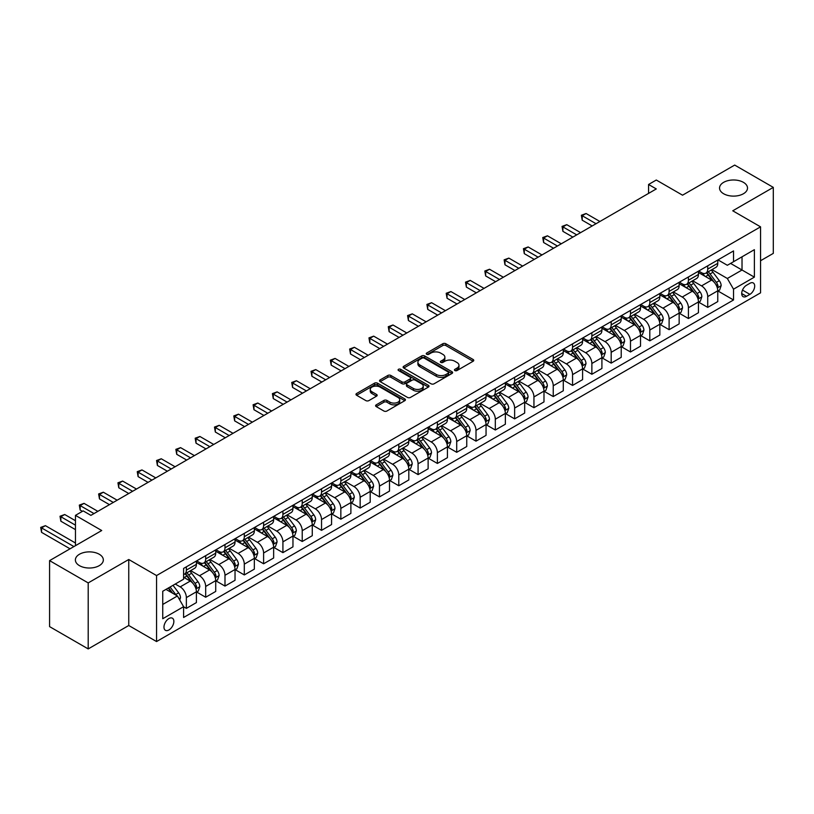 <?xml version="1.0" encoding="UTF-8"?>
<svg xmlns="http://www.w3.org/2000/svg" width="814" height="814" viewBox="0 0 814 814"><rect width="100%" height="100%" fill="white"/><g stroke="black" fill="none" stroke-linecap="round" stroke-linejoin="round"><path stroke-width="1.22" d="M454.894 370.553A1.506 0.865 0 0 0 457.01 370.553L473.127 361.243A2.147 1.241 0 0 0 473.758 360.368A2.147 1.241 0 0 0 473.127 359.493L445.828 343.742A2.147 1.241 0 0 0 442.796 343.742L426.689 353.042A1.506 0.865 0 0 0 426.251 353.652A1.506 0.865 0 0 0 426.689 354.263A1.506 0.865 0 0 0 428.815 354.263L430.901 353.062A6.858 3.958 0 0 1 440.598 353.062L442.877 354.375A6.858 3.958 0 0 1 444.882 357.173A6.858 3.958 0 0 1 442.877 359.981L440.791 361.182A1.506 0.865 0 0 0 440.354 361.792A1.506 0.865 0 0 0 440.791 362.403A1.506 0.865 0 0 0 442.918 362.403L444.993 361.202A6.858 3.958 0 0 1 454.7 361.202L456.98 362.515A6.858 3.958 0 0 1 458.984 365.313A6.858 3.958 0 0 1 456.98 368.121L454.894 369.322A1.506 0.865 0 0 0 454.456 369.932A1.506 0.865 0 0 0 454.894 370.553L454.894 369.322M99.247 554.242A13.98 8.069 0 0 0 84.005 552.492A13.98 8.069 0 0 0 75.376 559.951A13.98 8.069 0 0 0 79.477 565.659A13.98 8.069 0 0 0 94.709 567.409A13.98 8.069 0 0 0 103.337 559.951A13.98 8.069 0 0 0 99.247 554.242M743.406 182.336A13.98 8.069 0 0 0 728.174 180.596A13.98 8.069 0 0 0 719.545 188.044A13.98 8.069 0 0 0 723.636 193.752A13.98 8.069 0 0 0 738.878 195.502A13.98 8.069 0 0 0 747.506 188.044A13.98 8.069 0 0 0 743.406 182.336M168.915 629.965A6.99 4.039 120 0 0 173.484 623.809A6.99 4.039 120 0 0 172.405 618.202A6.99 4.039 120 0 0 168.915 618.548A6.99 4.039 120 0 0 164.347 624.704A6.99 4.039 120 0 0 165.415 630.311A6.99 4.039 120 0 0 168.915 629.965M376.231 404.843A2.147 1.241 0 0 0 375.61 405.718A2.147 1.241 0 0 0 376.231 406.593L383.893 411.019A2.147 1.241 0 0 0 386.925 411.019L404.812 400.681A2.147 1.241 0 0 0 405.443 399.806A2.147 1.241 0 0 0 404.812 398.931L377.523 383.18A2.147 1.241 0 0 0 374.491 383.18L356.603 393.508A2.147 1.241 0 0 0 355.972 394.383A2.147 1.241 0 0 0 356.603 395.258L365.852 400.6A2.147 1.241 0 0 0 368.884 400.6L376.536 396.174A2.147 1.241 0 0 0 377.167 395.299A2.147 1.241 0 0 0 376.536 394.424L371.947 391.778A5.739 3.307 0 0 1 370.268 389.438A5.739 3.307 0 0 1 373.809 386.375A5.739 3.307 0 0 1 380.067 387.098L398.036 397.466A5.739 3.307 0 0 1 399.715 399.806A5.739 3.307 0 0 1 396.174 402.869A5.739 3.307 0 0 1 389.916 402.147L386.925 400.427A2.147 1.241 0 0 0 383.893 400.427L376.231 404.843L376.231 406.593M760.551 260.734L773.3 253.378L773.3 187.383L734.686 165.079L682.549 195.187L656.288 180.026L648.565 184.483L656.288 188.94L90.903 515.364L83.181 510.897L75.458 515.364L75.458 545.685M88.197 582.916L88.197 648.921L128.754 625.508L128.754 559.503L88.197 582.916L49.583 560.622L101.719 530.524L75.458 515.364M128.754 559.503L156.553 575.559L760.551 226.841L760.551 292.847L156.553 641.554L156.553 575.559M773.3 187.383L732.753 210.795L760.551 226.841M431.054 383.791A2.147 1.241 0 0 0 434.086 383.791L451.974 373.463A2.147 1.241 0 0 0 452.604 372.588A2.147 1.241 0 0 0 451.974 371.713L424.684 355.952A2.147 1.241 0 0 0 421.652 355.952L403.754 366.28A2.147 1.241 0 0 0 403.123 367.155A2.147 1.241 0 0 0 403.754 368.03L431.054 383.791M399.125 370.869A1.506 0.865 0 0 1 400.651 371.082L400.651 369.302L428.398 385.317A2.147 1.241 0 0 1 429.019 386.192A2.147 1.241 0 0 1 428.398 387.067L410.5 397.405A2.147 1.241 0 0 1 407.468 397.405L380.179 381.644L387.83 377.258L387.83 375.468L380.179 379.894A2.147 1.241 0 0 0 379.548 380.769A2.147 1.241 0 0 0 380.179 381.644L380.179 379.894M387.83 377.258A2.147 1.241 0 0 1 390.862 377.258L390.862 375.468A2.147 1.241 0 0 0 387.83 375.468M390.862 375.468L401.933 381.868A2.147 1.241 0 0 0 404.965 381.868L410.053 378.927A2.147 1.241 0 0 0 410.673 378.052A2.147 1.241 0 0 0 410.053 377.177L398.524 370.523A1.506 0.865 0 0 1 398.087 369.912A1.506 0.865 0 0 1 399.013 369.108A1.506 0.865 0 0 1 400.651 369.302M88.197 648.921L49.583 626.617L49.583 560.622M749.898 283.303L746.499 285.266A6.777 3.907 120 0 0 742.073 291.229A6.777 3.907 120 0 0 743.111 296.652A6.777 3.907 120 0 0 746.499 296.316L749.898 294.363A6.777 3.907 120 0 0 754.324 288.39A6.777 3.907 120 0 0 753.286 282.967A6.777 3.907 120 0 0 749.898 283.303M717.999 259.89L727.34 265.283L733.526 261.721L733.526 250.926L183.588 568.426L183.588 579.222L162.739 591.259L162.739 618.732L183.588 606.684L183.588 617.48L733.526 299.979L733.526 289.184L727.34 278.48L711.985 269.617M733.526 261.721L754.375 249.674L754.375 277.147L733.526 289.184M128.754 625.508L156.553 641.554M648.565 184.483L648.565 193.396M730.585 263.41L742.022 270.014L742.022 256.807L754.375 249.674M727.34 278.48L742.022 270.014L754.375 277.147M162.739 604.456L177.411 595.98L165.975 589.387M183.588 606.776L186.365 608.384L186.365 597.588A8.74 5.047 -120 0 0 180.189 586.884L175.244 584.035M186.365 608.384L196.408 602.584L196.408 591.788A8.74 5.047 -120 0 0 190.232 581.094L183.588 577.258M196.642 592.012L205.677 597.232L205.677 586.446A8.74 5.047 -120 0 0 199.501 575.742L190.629 570.614M205.677 597.232L215.72 591.432L215.72 580.647A8.74 5.047 -120 0 0 209.544 569.942L196.408 562.362M215.954 580.87L224.99 586.08L224.99 575.294A8.74 5.047 -120 0 0 218.813 564.59L209.941 559.472M224.99 586.08L235.032 580.29L235.032 569.495A8.74 5.047 -120 0 0 228.856 558.791L215.72 551.21M235.266 569.719L244.302 574.938L244.302 564.143A8.74 5.047 -120 0 0 238.115 553.439L229.243 548.321M244.302 574.938L254.344 569.139L254.344 558.353A8.74 5.047 -120 0 0 248.158 547.649L235.032 540.069M254.568 558.567L263.604 563.787L263.604 553.001A8.74 5.047 -120 0 0 257.428 542.297L248.555 537.169M263.604 563.787L273.646 557.987L273.646 547.201A8.74 5.047 -120 0 0 267.47 536.497L254.344 528.917M273.88 547.425L282.916 552.645L282.916 541.849A8.74 5.047 -120 0 0 276.74 531.145L267.867 526.027M282.916 552.645L292.959 546.845L292.959 536.05A8.74 5.047 -120 0 0 286.782 525.345L273.646 517.765M293.193 536.273L302.228 541.493L302.228 530.697A8.74 5.047 -120 0 0 296.052 519.993L287.179 514.875M302.228 541.493L312.271 535.693L312.271 524.908A8.74 5.047 -120 0 0 306.084 514.204L292.959 506.623M312.495 525.122L321.54 530.341L321.54 519.556A8.74 5.047 -120 0 0 315.354 508.852L306.481 503.724M321.54 530.341L331.573 524.552L331.573 513.756A8.74 5.047 -120 0 0 325.397 503.052L312.271 495.472M331.807 513.98L340.842 519.2L340.842 508.404A8.74 5.047 -120 0 0 334.666 497.7L325.793 492.582M340.842 519.2L350.885 513.4L350.885 502.604A8.74 5.047 -120 0 0 344.709 491.9L331.573 484.32M351.119 502.828L360.154 508.048L360.154 497.252A8.74 5.047 -120 0 0 353.978 486.558L345.105 481.43M360.154 508.048L370.197 502.248L370.197 491.463A8.74 5.047 -120 0 0 364.021 480.759L350.885 473.178M370.431 491.687L379.466 496.896L379.466 486.111A8.74 5.047 -120 0 0 373.29 475.407L364.418 470.278M379.466 496.896L389.509 491.107L389.509 480.311A8.74 5.047 -120 0 0 383.323 469.607L370.197 462.026M389.733 480.535L398.779 485.755L398.779 474.959A8.74 5.047 -120 0 0 392.592 464.255L383.72 459.137M398.779 485.755L408.811 479.955L408.811 469.159A8.74 5.047 -120 0 0 402.635 458.465L389.509 450.875M409.045 469.383L418.081 474.603L418.081 463.807A8.74 5.047 -120 0 0 411.904 453.113L403.032 447.985M418.081 474.603L428.123 468.803L428.123 458.017A8.74 5.047 -120 0 0 421.947 447.313L408.811 439.733M428.357 458.241L437.393 463.451L437.393 452.665A8.74 5.047 -120 0 0 431.217 441.961L422.344 436.843M437.393 463.451L447.435 457.661L447.435 446.866A8.74 5.047 -120 0 0 441.259 436.162L428.123 428.581M447.669 447.089L456.705 452.309L456.705 441.514A8.74 5.047 -120 0 0 450.518 430.81L441.656 425.691M456.705 452.309L466.748 446.51L466.748 435.714A8.74 5.047 -120 0 0 460.561 425.02L447.435 417.44M466.971 435.938L476.007 441.157L476.007 430.362A8.74 5.047 -120 0 0 469.831 419.668L460.958 414.54M476.007 441.157L486.05 435.358L486.05 424.572A8.74 5.047 -120 0 0 479.873 413.868L466.748 406.288M486.284 424.796L495.319 430.006L495.319 419.22A8.74 5.047 -120 0 0 489.143 408.516L480.27 403.398M495.319 430.006L505.362 424.216L505.362 413.42A8.74 5.047 -120 0 0 499.186 402.716L486.05 395.136M505.596 413.644L514.631 418.864L514.631 408.068A8.74 5.047 -120 0 0 508.455 397.364L499.582 392.246M514.631 418.864L524.674 413.064L524.674 402.269A8.74 5.047 -120 0 0 518.498 391.575L505.362 383.994M524.908 402.492L533.943 407.712L533.943 396.927A8.74 5.047 -120 0 0 527.757 386.223L518.884 381.094M533.943 407.712L543.986 401.913L543.986 391.127A8.74 5.047 -120 0 0 537.8 380.423L524.674 372.843M544.21 391.351L553.245 396.571L553.245 385.775A8.74 5.047 -120 0 0 547.069 375.071L538.196 369.953M553.245 396.571L563.288 390.771L563.288 379.975A8.74 5.047 -120 0 0 557.112 369.271L543.986 361.691M563.522 380.199L572.557 385.419L572.557 374.623A8.74 5.047 -120 0 0 566.381 363.919L557.509 358.801M572.557 385.419L582.6 379.619L582.6 368.834A8.74 5.047 -120 0 0 576.424 358.129L563.288 350.549M582.834 369.047L591.87 374.267L591.87 363.482A8.74 5.047 -120 0 0 585.693 352.777L576.821 347.649M591.87 374.267L601.912 368.467L601.912 357.682A8.74 5.047 -120 0 0 595.726 346.978L582.6 339.397M602.136 357.906L611.182 363.125L611.182 352.33A8.74 5.047 -120 0 0 604.995 341.626L596.123 336.508M611.182 363.125L621.214 357.326L621.214 346.53A8.74 5.047 -120 0 0 615.038 335.826L601.912 328.246M621.448 346.754L630.484 351.974L630.484 341.178A8.74 5.047 -120 0 0 624.307 330.474L615.435 325.356M630.484 351.974L640.526 346.174L640.526 335.388A8.74 5.047 -120 0 0 634.35 324.684L621.214 317.104M640.76 335.612L649.796 340.822L649.796 330.036A8.74 5.047 -120 0 0 643.62 319.332L634.747 314.204M649.796 340.822L659.839 335.032L659.839 324.237A8.74 5.047 -120 0 0 653.662 313.532L640.526 305.952M660.073 324.46L669.108 329.68L669.108 318.885A8.74 5.047 -120 0 0 662.932 308.18L654.059 303.062M669.108 329.68L679.151 323.88L679.151 313.085A8.74 5.047 -120 0 0 672.964 302.381L659.839 294.8M679.375 313.309L688.42 318.528L688.42 307.733A8.74 5.047 -120 0 0 682.234 297.039L673.361 291.911M688.42 318.528L698.453 312.729L698.453 301.943A8.74 5.047 -120 0 0 692.276 291.239L679.151 283.659M698.687 302.167L707.722 307.377L707.722 296.591A8.74 5.047 -120 0 0 701.546 285.887L692.673 280.769M707.722 307.377L717.765 301.587L717.765 290.791A8.74 5.047 -120 0 0 711.589 280.087L698.453 272.507M698.687 271.031L701.546 272.69A8.74 5.047 -120 0 0 705.911 273.117A8.74 5.047 -120 0 0 707.722 269.119L707.722 265.822M679.375 282.183L682.234 283.832A8.74 5.047 -120 0 0 686.609 284.269A8.74 5.047 -120 0 0 688.42 280.27L688.42 276.964M660.073 293.335L662.932 294.983A8.74 5.047 -120 0 0 667.297 295.411A8.74 5.047 -120 0 0 669.108 291.412L669.108 288.115M640.76 304.477L643.62 306.135A8.74 5.047 -120 0 0 647.985 306.563A8.74 5.047 -120 0 0 649.796 302.564L649.796 299.267M621.448 315.629L624.307 317.277A8.74 5.047 -120 0 0 628.673 317.714A8.74 5.047 -120 0 0 630.484 313.716L630.484 310.409M602.136 326.78L604.995 328.429A8.74 5.047 -120 0 0 609.371 328.856A8.74 5.047 -120 0 0 611.182 324.857L611.182 321.561M582.834 337.922L585.693 339.58A8.74 5.047 -120 0 0 590.058 340.008A8.74 5.047 -120 0 0 591.87 336.009L591.87 332.712M563.522 349.074L566.381 350.722A8.74 5.047 -120 0 0 570.746 351.16A8.74 5.047 -120 0 0 572.557 347.161L572.557 343.854M544.21 360.226L547.069 361.874A8.74 5.047 -120 0 0 551.444 362.301A8.74 5.047 -120 0 0 553.245 358.302L553.245 355.006M524.908 371.367L527.757 373.016A8.74 5.047 -120 0 0 532.132 373.453A8.74 5.047 -120 0 0 533.943 369.454L533.943 366.158M505.596 382.519L508.455 384.167A8.74 5.047 -120 0 0 512.82 384.605A8.74 5.047 -120 0 0 514.631 380.596L514.631 377.299M486.284 393.671L489.143 395.319A8.74 5.047 -120 0 0 493.508 395.746A8.74 5.047 -120 0 0 495.319 391.748L495.319 388.451M466.971 404.812L469.831 406.461A8.74 5.047 -120 0 0 474.206 406.898A8.74 5.047 -120 0 0 476.007 402.899L476.007 399.593M447.669 415.964L450.518 417.613A8.74 5.047 -120 0 0 454.894 418.05A8.74 5.047 -120 0 0 456.705 414.041L456.705 410.744M428.357 427.116L431.217 428.764A8.74 5.047 -120 0 0 435.582 429.192A8.74 5.047 -120 0 0 437.393 425.193L437.393 421.896M409.045 438.258L411.904 439.906A8.74 5.047 -120 0 0 416.269 440.343A8.74 5.047 -120 0 0 418.081 436.345L418.081 433.038M389.733 449.409L392.592 451.058A8.74 5.047 -120 0 0 396.967 451.495A8.74 5.047 -120 0 0 398.779 447.486L398.779 444.19M370.431 460.551L373.29 462.21A8.74 5.047 -120 0 0 377.655 462.637A8.74 5.047 -120 0 0 379.466 458.638L379.466 455.341M351.119 471.703L353.978 473.351A8.74 5.047 -120 0 0 358.343 473.789A8.74 5.047 -120 0 0 360.154 469.79L360.154 466.483M331.807 482.855L334.666 484.503A8.74 5.047 -120 0 0 339.031 484.93A8.74 5.047 -120 0 0 340.842 480.932L340.842 477.635M312.495 493.996L315.354 495.655A8.74 5.047 -120 0 0 319.729 496.082A8.74 5.047 -120 0 0 321.54 492.083L321.54 488.787M293.193 505.148L296.052 506.796A8.74 5.047 -120 0 0 300.417 507.234A8.74 5.047 -120 0 0 302.228 503.235L302.228 499.928M273.88 516.3L276.74 517.948A8.74 5.047 -120 0 0 281.105 518.376A8.74 5.047 -120 0 0 282.916 514.377L282.916 511.08M254.568 527.441L257.428 529.1A8.74 5.047 -120 0 0 261.803 529.527A8.74 5.047 -120 0 0 263.604 525.529L263.604 522.232M235.266 538.593L238.115 540.242A8.74 5.047 -120 0 0 242.491 540.679A8.74 5.047 -120 0 0 244.302 536.68L244.302 533.374M215.954 549.745L218.813 551.393A8.74 5.047 -120 0 0 223.178 551.821A8.74 5.047 -120 0 0 224.99 547.822L224.99 544.525M196.642 560.887L199.501 562.535A8.74 5.047 -120 0 0 203.866 562.973A8.74 5.047 -120 0 0 205.677 558.974L205.677 555.677M717.999 291.015L733.526 299.979M705.911 273.117L715.954 267.318A8.74 5.047 -120 0 0 717.765 263.319L717.765 260.022M686.609 284.269L696.652 278.469A8.74 5.047 -120 0 0 698.453 274.471L698.453 271.174M667.297 295.411L677.34 289.621A8.74 5.047 -120 0 0 679.151 285.622L679.151 282.316M647.985 306.563L658.027 300.763A8.74 5.047 -120 0 0 659.839 296.764L659.839 293.467M628.673 317.714L638.715 311.915A8.74 5.047 -120 0 0 640.526 307.916L640.526 304.619M609.371 328.856L619.413 323.066A8.74 5.047 -120 0 0 621.214 319.068L621.214 315.761M590.058 340.008L600.101 334.208A8.74 5.047 -120 0 0 601.912 330.209L601.912 326.913M570.746 351.16L580.789 345.36A8.74 5.047 -120 0 0 582.6 341.361L582.6 338.054M551.444 362.301L561.477 356.512A8.74 5.047 -120 0 0 563.288 352.503L563.288 349.206M532.132 373.453L542.175 367.653A8.74 5.047 -120 0 0 543.986 363.654L543.986 360.358M512.82 384.605L522.863 378.805A8.74 5.047 -120 0 0 524.674 374.806L524.674 371.499M493.508 395.746L503.551 389.957A8.74 5.047 -120 0 0 505.362 385.948L505.362 382.651M474.206 406.898L484.238 401.099A8.74 5.047 -120 0 0 486.05 397.1L486.05 393.803M454.894 418.05L464.936 412.25A8.74 5.047 -120 0 0 466.748 408.252L466.748 404.945M435.582 429.192L445.624 423.392A8.74 5.047 -120 0 0 447.435 419.393L447.435 416.096M416.269 440.343L426.312 434.544A8.74 5.047 -120 0 0 428.123 430.545L428.123 427.248M396.967 451.495L407.01 445.696A8.74 5.047 -120 0 0 408.811 441.697L408.811 438.39M377.655 462.637L387.698 456.837A8.74 5.047 -120 0 0 389.509 452.838L389.509 449.542M358.343 473.789L368.386 467.989A8.74 5.047 -120 0 0 370.197 463.99L370.197 460.693M339.031 484.93L349.074 479.141A8.74 5.047 -120 0 0 350.885 475.142L350.885 471.835M319.729 496.082L329.772 490.282A8.74 5.047 -120 0 0 331.573 486.284L331.573 482.987M300.417 507.234L310.46 501.434A8.74 5.047 -120 0 0 312.271 497.435L312.271 494.139M281.105 518.376L291.147 512.586A8.74 5.047 -120 0 0 292.959 508.587L292.959 505.28M261.803 529.527L271.835 523.728A8.74 5.047 -120 0 0 273.646 519.729L273.646 516.432M242.491 540.679L252.533 534.879A8.74 5.047 -120 0 0 254.344 530.881L254.344 527.574M223.178 551.821L233.221 546.031A8.74 5.047 -120 0 0 235.032 542.022L235.032 538.726M203.866 562.973L213.909 557.173A8.74 5.047 -120 0 0 215.72 553.174L215.72 549.877M183.588 574.47A8.74 5.047 -120 0 0 184.564 574.124L194.597 568.325A8.74 5.047 -120 0 0 196.408 564.326L196.408 561.019M184.564 574.124A8.74 5.047 -120 0 0 186.365 570.115L186.365 566.819M177.411 595.98L183.588 606.684M455.494 370.757L456.98 369.902A6.858 3.958 0 0 0 458.984 367.104L458.984 365.313M444.882 357.173L444.882 358.964A6.858 3.958 0 0 1 442.877 361.762L441.392 362.617M473.097 361.263L445.828 345.523A2.147 1.241 0 0 0 442.796 345.523L427.289 354.477M451.943 373.473L424.684 357.733A2.147 1.241 0 0 0 421.652 357.733L403.785 368.05M448.178 373.199A1.506 0.865 0 0 0 448.626 372.588A1.506 0.865 0 0 0 448.178 371.967L424.226 358.14A1.506 0.865 0 0 0 422.1 358.14L419.902 359.412A6.858 3.958 0 0 0 417.897 362.21A6.858 3.958 0 0 0 419.902 365.008L436.284 374.471A6.858 3.958 0 0 0 445.98 374.471L448.178 373.199L448.178 374.979A1.506 0.865 0 0 0 448.626 374.369L448.626 372.588M417.897 362.21L417.897 363.99A6.858 3.958 0 0 0 419.902 366.799L419.902 365.008M448.178 374.979L445.98 376.251A6.858 3.958 0 0 1 436.284 376.251L419.902 366.799M390.862 377.258L401.933 383.648A2.147 1.241 0 0 0 404.965 383.648L410.053 380.718A2.147 1.241 0 0 0 410.673 379.843L410.673 378.052M400.651 371.082L428.368 387.088M413.42 388.492A5.739 3.307 0 0 0 419.678 389.214A5.739 3.307 0 0 0 423.219 386.151A5.739 3.307 0 0 0 421.53 383.811L415.201 380.158A2.147 1.241 0 0 0 412.169 380.158L407.092 383.089A2.147 1.241 0 0 0 406.461 383.964A2.147 1.241 0 0 0 407.092 384.839L413.42 388.492L413.42 390.282A5.739 3.307 0 0 0 419.678 390.995A5.739 3.307 0 0 0 423.219 387.932L423.219 386.151M406.461 383.964L406.461 385.744A2.147 1.241 0 0 0 407.092 386.619L407.092 384.839M413.42 390.282L407.092 386.619M399.715 399.806L399.715 401.597A5.739 3.307 0 0 1 396.174 404.65A5.739 3.307 0 0 1 389.916 403.937L386.925 402.208A2.147 1.241 0 0 0 383.893 402.208L376.261 406.613M370.268 389.438L370.268 391.219A5.739 3.307 0 0 0 371.947 393.559L371.947 391.778M376.506 396.194L371.947 393.559M404.812 398.931L404.812 400.681L377.523 384.961A2.147 1.241 0 0 0 374.491 384.961L356.624 395.278M717.765 291.147L719.617 290.079L721.163 285.622A5.79 3.337 -120 0 0 719.311 280.688L713.003 272.263A16.707 9.646 -120 0 0 711.182 270.075M704.904 276.231A16.707 9.646 -120 0 0 701.485 272.649M717.236 287.607L718.04 285.867A5.79 3.337 -120 0 0 716.381 282.387L710.073 273.962A16.707 9.646 -120 0 0 708.241 271.774M706.694 272.67A13.869 8.008 60 0 1 708.963 275.264L714.305 282.387M599.898 221.489L586.08 213.512L582.214 215.741L582.214 220.197L592.175 225.956M706.389 272.843A16.707 9.646 60 0 1 708.221 275.03L712.413 280.627M582.214 220.197L581.369 215.252L596.041 223.728M581.369 215.252L586.08 213.512M698.453 302.299L700.315 301.231L701.851 296.764A5.79 3.337 -120 0 0 700.009 291.839L693.691 283.414A16.707 9.646 -120 0 0 691.869 281.227M685.591 287.383A16.707 9.646 -120 0 0 682.173 283.801M697.934 298.748L698.727 297.008A5.79 3.337 -120 0 0 697.069 293.528L690.76 285.103A16.707 9.646 -120 0 0 688.939 282.926M687.382 283.821A13.869 8.008 60 0 1 689.662 286.406L695.003 293.539M580.596 232.641L566.768 224.664L562.901 226.892L562.901 231.349L572.863 237.098M687.087 283.994A16.707 9.646 60 0 1 688.909 286.172L693.101 291.778M562.901 231.349L562.057 226.404L576.729 234.87M562.057 226.404L566.768 224.664M679.151 313.441L681.003 312.373L682.549 307.916A5.79 3.337 -120 0 0 680.697 302.981L674.389 294.556A16.707 9.646 -120 0 0 672.557 292.379M666.29 298.524A16.707 9.646 -120 0 0 662.861 294.943M678.622 309.9L679.415 308.16A5.79 3.337 -120 0 0 677.767 304.68L671.448 296.255A16.707 9.646 -120 0 0 669.627 294.068M668.07 294.963A13.869 8.008 60 0 1 670.349 297.558L675.691 304.69M561.284 243.793L547.456 235.806L543.599 238.034L543.599 242.501L553.561 248.25M667.775 295.136A16.707 9.646 60 0 1 669.596 297.324L673.789 302.93M543.599 242.501L542.745 237.546L557.417 246.021M542.745 237.546L547.456 235.806M659.839 324.593L661.69 323.524L663.237 319.068A5.79 3.337 -120 0 0 661.385 314.133L655.077 305.708A16.707 9.646 -120 0 0 653.255 303.52M646.977 309.676A16.707 9.646 -120 0 0 643.559 306.095M659.309 321.052L660.113 319.312A5.79 3.337 -120 0 0 658.455 315.832L652.146 307.407A16.707 9.646 -120 0 0 650.315 305.219M648.758 306.115A13.869 8.008 60 0 1 651.037 308.709L656.379 315.832M541.971 254.935L528.144 246.957L524.287 249.186L524.287 253.642L534.249 259.401M648.463 306.288A16.707 9.646 60 0 1 650.284 308.475L654.487 314.072M524.287 253.642L523.433 248.697L538.115 257.173M523.433 248.697L528.144 246.957M640.526 335.744L642.378 334.666L643.925 330.209A5.79 3.337 -120 0 0 642.083 325.285L635.765 316.86A16.707 9.646 -120 0 0 633.943 314.672M627.665 320.828A16.707 9.646 -120 0 0 624.246 317.246M639.997 332.193L640.801 330.453A5.79 3.337 -120 0 0 639.143 326.974L632.834 318.549A16.707 9.646 -120 0 0 631.013 316.371M629.456 317.267A13.869 8.008 60 0 1 631.735 319.851L637.067 326.984M522.659 266.086L508.842 258.109L504.975 260.338L504.975 264.794L514.936 270.543M629.151 317.44A16.707 9.646 60 0 1 630.982 319.617L635.174 325.224M504.975 264.794L504.131 259.839L518.803 268.315M504.131 259.839L508.842 258.109M621.214 346.886L623.076 345.818L624.613 341.361A5.79 3.337 -120 0 0 622.771 336.426L616.452 328.001A16.707 9.646 -120 0 0 614.631 325.824M608.353 331.97A16.707 9.646 -120 0 0 604.934 328.388M620.695 343.345L621.489 341.605A5.79 3.337 -120 0 0 619.83 338.125L613.522 329.701A16.707 9.646 -120 0 0 611.701 327.513M610.144 328.408A13.869 8.008 60 0 1 612.423 331.003L617.765 338.136M503.357 277.238L489.529 269.251L485.663 271.479L485.663 275.946L495.634 281.695M609.849 328.581A16.707 9.646 60 0 1 611.67 330.769L615.862 336.365M485.663 275.946L484.818 270.991L499.491 279.467M484.818 270.991L489.529 269.251M601.912 358.038L603.764 356.97L605.311 352.503A5.79 3.337 -120 0 0 603.459 347.578L597.15 339.153A16.707 9.646 -120 0 0 595.329 336.965M589.051 343.121A16.707 9.646 -120 0 0 585.622 339.54M601.383 354.487L602.177 352.757A5.79 3.337 -120 0 0 600.529 349.277L594.21 340.842A16.707 9.646 -120 0 0 592.389 338.665M590.832 339.56A13.869 8.008 60 0 1 593.111 342.145L598.453 349.277M484.045 288.38L470.217 280.403L466.361 282.631L466.361 287.088L476.322 292.847M590.537 339.733A16.707 9.646 60 0 1 592.358 341.921L596.56 347.517M466.361 287.088L465.506 282.143L480.179 290.608M465.506 282.143L470.217 280.403M582.6 369.19L584.452 368.111L585.999 363.654A5.79 3.337 -120 0 0 584.147 358.73L577.838 350.305A16.707 9.646 -120 0 0 576.017 348.117M569.739 354.263A16.707 9.646 -120 0 0 566.32 350.692M582.071 365.639L582.875 363.899A5.79 3.337 -120 0 0 581.216 360.419L574.908 351.994A16.707 9.646 -120 0 0 573.076 349.806M571.53 350.712A13.869 8.008 60 0 1 573.799 353.296L579.141 360.429M464.733 299.532L450.905 291.554L447.049 293.783L447.049 298.239L457.01 303.988M571.225 350.885A16.707 9.646 60 0 1 573.046 353.062L577.248 358.669M447.049 298.239L446.194 293.284L460.877 301.76M446.194 293.284L450.905 291.554M563.288 380.331L565.14 379.263L566.686 374.806A5.79 3.337 -120 0 0 564.845 369.871L558.526 361.447A16.707 9.646 -120 0 0 556.705 359.269M550.427 365.415A16.707 9.646 -120 0 0 547.008 361.833M562.759 376.79L563.563 375.051A5.79 3.337 -120 0 0 561.904 371.571L555.596 363.146A16.707 9.646 -120 0 0 553.774 360.958M552.218 361.854A13.869 8.008 60 0 1 554.497 364.448L559.839 371.581M445.421 310.683L431.603 302.696L427.737 304.924L427.737 309.391L437.698 315.14M551.912 362.027A16.707 9.646 60 0 1 553.744 364.214L557.936 369.81M427.737 309.391L426.892 304.436L441.564 312.912M426.892 304.436L431.603 302.696M543.986 391.483L545.838 390.415L547.374 385.948A5.79 3.337 -120 0 0 545.533 381.023L539.224 372.598A16.707 9.646 -120 0 0 537.393 370.411M531.115 376.567A16.707 9.646 -120 0 0 527.696 372.985M543.457 387.932L544.251 386.202A5.79 3.337 -120 0 0 542.592 382.712L536.284 374.287A16.707 9.646 -120 0 0 534.462 372.11M532.905 373.005A13.869 8.008 60 0 1 535.185 375.59L540.527 382.722M426.119 321.825L412.291 313.848L408.425 316.076L408.425 320.533L418.396 326.292M532.61 373.178A16.707 9.646 60 0 1 534.432 375.366L538.624 380.962M408.425 320.533L407.58 315.588L422.252 324.053M407.58 315.588L412.291 313.848M524.674 402.635L526.526 401.556L528.072 397.1A5.79 3.337 -120 0 0 526.22 392.175L519.912 383.74A16.707 9.646 -120 0 0 518.091 381.562M511.813 387.708A16.707 9.646 -120 0 0 508.384 384.127M524.145 399.084L524.949 397.344A5.79 3.337 -120 0 0 523.29 393.864L516.971 385.439A16.707 9.646 -120 0 0 515.15 383.252M513.593 384.157A13.869 8.008 60 0 1 515.873 386.742L521.214 393.874M406.807 332.977L392.979 324.99L389.123 327.228L389.123 331.685L399.084 337.434M513.298 384.33A16.707 9.646 60 0 1 515.12 386.508L519.322 392.114M389.123 331.685L388.268 326.729L402.94 335.205M388.268 326.729L392.979 324.99M505.362 413.777L507.214 412.708L508.76 408.252A5.79 3.337 -120 0 0 506.908 403.317L500.6 394.892A16.707 9.646 -120 0 0 498.779 392.714M492.501 398.86A16.707 9.646 -120 0 0 489.082 395.278M504.833 410.236L505.636 408.496A5.79 3.337 -120 0 0 503.978 405.016L497.669 396.591A16.707 9.646 -120 0 0 495.838 394.403M494.291 395.299A13.869 8.008 60 0 1 496.56 397.893L501.902 405.016M387.495 344.129L373.677 336.141L369.81 338.37L369.81 342.826L379.772 348.585M493.986 395.472A16.707 9.646 60 0 1 495.807 397.659L500.01 403.256M369.81 342.826L368.956 337.881L383.638 346.357M368.956 337.881L373.677 336.141M486.05 424.928L487.912 423.86L489.448 419.393A5.79 3.337 -120 0 0 487.606 414.468L481.288 406.044A16.707 9.646 -120 0 0 479.466 403.856M473.188 410.012A16.707 9.646 -120 0 0 469.77 406.43M485.52 421.377L486.324 419.648A5.79 3.337 -120 0 0 484.666 416.158L478.357 407.733A16.707 9.646 -120 0 0 476.536 405.555M474.979 406.451A13.869 8.008 60 0 1 477.258 409.035L482.6 416.168M368.182 355.27L354.365 347.293L350.498 349.521L350.498 353.978L360.46 359.727M474.684 406.624A16.707 9.646 60 0 1 476.505 408.811L480.698 414.407M350.498 353.978L349.654 349.033L364.326 357.499M349.654 349.033L354.365 347.293M466.748 436.07L468.599 435.002L470.146 430.545A5.79 3.337 -120 0 0 468.294 425.62L461.986 417.185A16.707 9.646 -120 0 0 460.154 415.008M453.876 421.153A16.707 9.646 -120 0 0 450.457 417.572M466.219 432.529L467.012 430.789A5.79 3.337 -120 0 0 465.364 427.309L459.045 418.884A16.707 9.646 -120 0 0 457.224 416.697M455.667 417.602A13.869 8.008 60 0 1 457.946 420.187L463.288 427.319M348.88 366.422L335.053 358.435L331.186 360.673L331.186 365.13L341.158 370.879M455.372 417.775A16.707 9.646 60 0 1 457.193 419.953L461.385 425.559M331.186 365.13L330.342 360.175L345.014 368.65M330.342 360.175L335.053 358.435M447.435 447.222L449.287 446.153L450.834 441.697A5.79 3.337 -120 0 0 448.982 436.762L442.674 428.337A16.707 9.646 -120 0 0 440.852 426.149M434.574 432.305A16.707 9.646 -120 0 0 431.145 428.724M446.906 443.681L447.71 441.941A5.79 3.337 -120 0 0 446.052 438.461L439.733 430.036A16.707 9.646 -120 0 0 437.912 427.849M436.355 428.744A13.869 8.008 60 0 1 438.634 431.339L443.976 438.461M329.568 377.564L315.74 369.587L311.884 371.815L311.884 376.272L321.845 382.031M436.06 428.917A16.707 9.646 60 0 1 437.881 431.105L442.083 436.701M311.884 376.272L311.029 371.326L325.702 379.802M311.029 371.326L315.74 369.587M428.123 458.374L429.975 457.305L431.522 452.838A5.79 3.337 -120 0 0 429.67 447.914L423.361 439.489A16.707 9.646 -120 0 0 421.54 437.301M415.262 443.457A16.707 9.646 -120 0 0 411.843 439.875M427.594 454.823L428.398 453.093A5.79 3.337 -120 0 0 426.74 449.603L420.431 441.178A16.707 9.646 -120 0 0 418.599 439M417.053 439.896A13.869 8.008 60 0 1 419.322 442.48L424.664 449.613M310.256 388.716L296.438 380.738L292.572 382.967L292.572 387.423L302.533 393.172M416.748 440.069A16.707 9.646 60 0 1 418.579 442.246L422.771 447.853M292.572 387.423L291.727 382.478L306.4 390.944M291.727 382.478L296.438 380.738M408.811 469.515L410.673 468.447L412.21 463.99A5.79 3.337 -120 0 0 410.368 459.055L404.049 450.63A16.707 9.646 -120 0 0 402.228 448.453M395.95 454.599A16.707 9.646 -120 0 0 392.531 451.017M408.292 465.974L409.086 464.234A5.79 3.337 -120 0 0 407.427 460.755L401.119 452.33A16.707 9.646 -120 0 0 399.298 450.142M397.741 451.048A13.869 8.008 60 0 1 400.02 453.632L405.362 460.765M290.954 399.867L277.126 391.88L273.26 394.108L273.26 398.575L283.221 404.324M397.446 451.21A16.707 9.646 60 0 1 399.267 453.398L403.459 459.004M273.26 398.575L272.415 393.62L287.088 402.096M272.415 393.62L277.126 391.88M389.509 480.667L391.361 479.599L392.908 475.142A5.79 3.337 -120 0 0 391.056 470.207L384.747 461.782A16.707 9.646 -120 0 0 382.916 459.595M376.648 465.75A16.707 9.646 -120 0 0 373.219 462.169M388.98 477.126L389.774 475.386A5.79 3.337 -120 0 0 388.125 471.906L381.807 463.481A16.707 9.646 -120 0 0 379.985 461.294M378.429 462.189A13.869 8.008 60 0 1 380.708 464.784L386.05 471.906M271.642 411.009L257.814 403.032L253.958 405.26L253.958 409.717L263.919 415.476M378.134 462.362A16.707 9.646 60 0 1 379.955 464.55L384.147 470.146M253.958 409.717L253.103 404.772L267.775 413.247M253.103 404.772L257.814 403.032M370.197 491.819L372.049 490.75L373.595 486.284A5.79 3.337 -120 0 0 371.744 481.359L365.435 472.934A16.707 9.646 -120 0 0 363.614 470.746M357.336 476.902A16.707 9.646 -120 0 0 353.917 473.321M369.668 488.268L370.472 486.528A5.79 3.337 -120 0 0 368.813 483.048L362.505 474.623A16.707 9.646 -120 0 0 360.673 472.446M359.116 473.341A13.869 8.008 60 0 1 361.396 475.925L366.738 483.058M252.33 422.161L238.502 414.184L234.646 416.412L234.646 420.869L244.607 426.617M358.821 473.514A16.707 9.646 60 0 1 360.643 475.691L364.845 481.298M234.646 420.869L233.791 415.923L248.474 424.389M233.791 415.923L238.502 414.184M350.885 502.96L352.737 501.892L354.283 497.435A5.79 3.337 -120 0 0 352.442 492.501L346.123 484.076A16.707 9.646 -120 0 0 344.302 481.898M338.024 488.044A16.707 9.646 -120 0 0 334.605 484.462M350.356 499.42L351.16 497.68A5.79 3.337 -120 0 0 349.501 494.2L343.193 485.775A16.707 9.646 -120 0 0 341.371 483.587M339.814 484.483A13.869 8.008 60 0 1 342.094 487.077L347.425 494.21M233.018 433.313L219.2 425.325L215.334 427.554L215.334 432.02L225.295 437.769M339.509 484.656A16.707 9.646 60 0 1 341.341 486.843L345.533 492.45M215.334 432.02L214.489 427.065L229.161 435.541M214.489 427.065L219.2 425.325M331.573 514.112L333.435 513.044L334.971 508.587A5.79 3.337 -120 0 0 333.13 503.652L326.811 495.227A16.707 9.646 -120 0 0 324.99 493.04M318.712 499.196A16.707 9.646 -120 0 0 315.293 495.614M331.054 510.571L331.847 508.831A5.79 3.337 -120 0 0 330.189 505.352L323.88 496.916A16.707 9.646 -120 0 0 322.059 494.739M320.502 495.634A13.869 8.008 60 0 1 322.782 498.229L328.123 505.352M213.716 444.454L199.888 436.477L196.021 438.705L196.021 443.162L205.993 448.921M320.207 495.807A16.707 9.646 60 0 1 322.029 497.995L326.221 503.591M196.021 443.162L195.177 438.217L209.849 446.683M195.177 438.217L199.888 436.477M312.271 525.264L314.123 524.185L315.669 519.729A5.79 3.337 -120 0 0 313.817 514.804L307.509 506.379A16.707 9.646 -120 0 0 305.688 504.192M299.41 510.347A16.707 9.646 -120 0 0 295.981 506.766M311.742 521.713L312.535 519.973A5.79 3.337 -120 0 0 310.887 516.493L304.568 508.068A16.707 9.646 -120 0 0 302.747 505.891M301.19 506.786A13.869 8.008 60 0 1 303.469 509.371L308.811 516.503M194.404 455.606L180.576 447.629L176.719 449.857L176.719 454.314L186.681 460.063M300.895 506.959A16.707 9.646 60 0 1 302.716 509.137L306.919 514.743M176.719 454.314L175.865 449.359L190.537 457.834M175.865 449.359L180.576 447.629M292.959 536.406L294.81 535.337L296.357 530.881A5.79 3.337 -120 0 0 294.505 525.946L288.197 517.521A16.707 9.646 -120 0 0 286.375 515.343M280.097 521.489A16.707 9.646 -120 0 0 276.679 517.908M292.43 532.865L293.233 531.125A5.79 3.337 -120 0 0 291.575 527.645L285.266 519.22A16.707 9.646 -120 0 0 283.435 517.032M281.888 517.928A13.869 8.008 60 0 1 284.157 520.522L289.499 527.655M175.091 466.758L161.264 458.77L157.407 460.999L157.407 465.466L167.369 471.214M281.583 518.101A16.707 9.646 60 0 1 283.404 520.288L287.607 525.885M157.407 465.466L156.553 460.51L171.235 468.986M156.553 460.51L161.264 458.77M273.646 547.557L275.498 546.489L277.045 542.022A5.79 3.337 -120 0 0 275.203 537.098L268.885 528.673A16.707 9.646 -120 0 0 267.063 526.485M260.785 532.641A16.707 9.646 -120 0 0 257.366 529.059M273.117 544.006L273.921 542.277A5.79 3.337 -120 0 0 272.263 538.797L265.954 530.362A16.707 9.646 -120 0 0 264.133 528.184M262.576 529.08A13.869 8.008 60 0 1 264.855 531.664L270.197 538.797M155.779 477.899L141.962 469.922L138.095 472.151L138.095 476.607L148.056 482.366M262.271 529.253A16.707 9.646 60 0 1 264.102 531.44L268.294 537.037M138.095 476.607L137.251 471.662L151.923 480.128M137.251 471.662L141.962 469.922M254.344 558.709L256.196 557.631L257.733 553.174A5.79 3.337 -120 0 0 255.891 548.249L249.583 539.824A16.707 9.646 -120 0 0 247.751 537.637M241.473 543.783A16.707 9.646 -120 0 0 238.054 540.211M253.815 555.158L254.609 553.418A5.79 3.337 -120 0 0 252.951 549.938L246.642 541.514A16.707 9.646 -120 0 0 244.821 539.326M243.264 540.231A13.869 8.008 60 0 1 245.543 542.816L250.885 549.949M136.477 489.051L122.649 481.074L118.783 483.302L118.783 487.759L128.754 493.508M242.969 540.404A16.707 9.646 60 0 1 244.79 542.582L248.982 548.188M118.783 487.759L117.938 482.804L132.611 491.28M117.938 482.804L122.649 481.074M235.032 569.851L236.884 568.783L238.431 564.326A5.79 3.337 -120 0 0 236.579 559.391L230.27 550.966A16.707 9.646 -120 0 0 228.449 548.789M222.171 554.934A16.707 9.646 -120 0 0 218.742 551.353M234.503 566.31L235.307 564.57A5.79 3.337 -120 0 0 233.649 561.09L227.33 552.665A16.707 9.646 -120 0 0 225.509 550.478M223.952 551.373A13.869 8.008 60 0 1 226.231 553.968L231.573 561.1M117.165 500.203L103.337 492.216L99.481 494.444L99.481 498.911L109.442 504.66M223.657 551.546A16.707 9.646 60 0 1 225.478 553.734L229.68 559.33M99.481 498.911L98.626 493.956L113.299 502.431M98.626 493.956L103.337 492.216M215.72 581.003L217.572 579.934L219.119 575.467A5.79 3.337 -120 0 0 217.267 570.543L210.958 562.118A16.707 9.646 -120 0 0 209.137 559.93M202.859 566.086A16.707 9.646 -120 0 0 199.44 562.505M215.191 577.452L215.995 575.722A5.79 3.337 -120 0 0 214.336 572.232L208.028 563.807A16.707 9.646 -120 0 0 206.196 561.629M204.65 562.525A13.869 8.008 60 0 1 206.919 565.109L212.261 572.242M97.853 511.345L84.035 503.367L80.169 505.596L80.169 510.052L82.407 511.345M204.345 562.698A16.707 9.646 60 0 1 206.166 564.885L210.368 570.482M80.169 510.052L79.314 505.107L93.997 513.573M79.314 505.107L84.035 503.367M196.408 592.154L198.27 591.076L199.806 586.619A5.79 3.337 -120 0 0 197.965 581.695L191.646 573.26A16.707 9.646 -120 0 0 189.825 571.082M195.879 588.603L196.683 586.863A5.79 3.337 -120 0 0 195.024 583.384L188.716 574.959A16.707 9.646 -120 0 0 186.894 572.771M185.338 573.677A13.869 8.008 60 0 1 187.617 576.261L192.959 583.394M75.458 520.716L64.723 514.509L60.857 516.748L60.857 521.204L75.458 529.629M185.043 573.85A16.707 9.646 60 0 1 186.864 576.027L191.056 581.634M60.857 521.204L60.012 516.249L75.458 525.172M60.012 516.249L64.723 514.509M179.731 599.999L180.505 597.771A5.79 3.337 -120 0 0 178.653 592.836L173.016 585.317M75.458 543.009L45.411 525.661L41.555 527.889L41.555 532.346L70.045 548.809M176.241 595.309A5.79 3.337 -120 0 0 175.722 594.535L170.085 587.016M168.63 587.85L172.68 593.253M168.233 588.084L171.662 592.663M41.555 532.346L40.7 527.401L73.911 546.57M40.7 527.401L45.411 525.661M180.189 586.884L190.232 581.094M199.501 575.742L209.544 569.942M218.813 564.59L228.856 558.791M238.115 553.439L248.158 547.649M257.428 542.297L267.47 536.497M276.74 531.145L286.782 525.345M296.052 519.993L306.084 514.204M315.354 508.852L325.397 503.052M334.666 497.7L344.709 491.9M353.978 486.558L364.021 480.759M373.29 475.407L383.323 469.607M392.592 464.255L402.635 458.465M411.904 453.113L421.947 447.313M431.217 441.961L441.259 436.162M450.518 430.81L460.561 425.02M469.831 419.668L479.873 413.868M489.143 408.516L499.186 402.716M508.455 397.364L518.498 391.575M527.757 386.223L537.8 380.423M547.069 375.071L557.112 369.271M566.381 363.919L576.424 358.129M585.693 352.777L595.726 346.978M604.995 341.626L615.038 335.826M624.307 330.474L634.35 324.684M643.62 319.332L653.662 313.532M662.932 308.18L672.964 302.381M682.234 297.039L692.276 291.239M701.546 285.887L711.589 280.087M707.722 269.119L717.765 263.319M707.722 296.591L717.765 290.791M688.42 307.733L698.453 301.943M688.42 280.27L698.453 274.471M669.108 318.885L679.151 313.085M669.108 291.412L679.151 285.622M649.796 330.036L659.839 324.237M649.796 302.564L659.839 296.764M630.484 341.178L640.526 335.388M630.484 313.716L640.526 307.916M611.182 352.33L621.214 346.53M611.182 324.857L621.214 319.068M591.87 363.482L601.912 357.682M591.87 336.009L601.912 330.209M572.557 374.623L582.6 368.834M572.557 347.161L582.6 341.361M553.245 385.775L563.288 379.975M553.245 358.302L563.288 352.503M533.943 396.927L543.986 391.127M533.943 369.454L543.986 363.654M514.631 408.068L524.674 402.269M514.631 380.596L524.674 374.806M495.319 419.22L505.362 413.42M495.319 391.748L505.362 385.948M476.007 430.362L486.05 424.572M476.007 402.899L486.05 397.1M456.705 441.514L466.748 435.714M456.705 414.041L466.748 408.252M437.393 452.665L447.435 446.866M437.393 425.193L447.435 419.393M418.081 463.807L428.123 458.017M418.081 436.345L428.123 430.545M398.779 474.959L408.811 469.159M398.779 447.486L408.811 441.697M379.466 486.111L389.509 480.311M379.466 458.638L389.509 452.838M360.154 497.252L370.197 491.463M360.154 469.79L370.197 463.99M340.842 508.404L350.885 502.604M340.842 480.932L350.885 475.142M321.54 519.556L331.573 513.756M321.54 492.083L331.573 486.284M302.228 530.697L312.271 524.908M302.228 503.235L312.271 497.435M282.916 541.849L292.959 536.05M282.916 514.377L292.959 508.587M263.604 553.001L273.646 547.201M263.604 525.529L273.646 519.729M244.302 564.143L254.344 558.353M244.302 536.68L254.344 530.881M224.99 575.294L235.032 569.495M224.99 547.822L235.032 542.022M205.677 586.446L215.72 580.647M205.677 558.974L215.72 553.174M186.365 597.588L196.408 591.788M186.365 570.115L196.408 564.326M742.49 290.079L749.898 294.363M741.707 293.559L746.499 296.316M456.98 369.902L456.98 368.121M440.791 362.403L440.791 361.182M442.877 361.762L442.877 359.981M426.689 354.263L426.689 353.042M442.796 345.523L442.796 343.742M445.828 345.523L445.828 343.742M473.127 361.243L473.127 359.493M403.754 368.03L403.754 366.28M421.652 357.733L421.652 355.952M424.684 357.733L424.684 355.952M451.974 373.463L451.974 371.713M436.284 376.251L436.284 374.471M445.98 376.251L445.98 374.471M401.933 383.648L401.933 381.868M404.965 383.648L404.965 381.868M410.053 380.718L410.053 378.927M428.398 387.067L428.398 385.317M383.893 402.208L383.893 400.427M386.925 402.208L386.925 400.427M389.916 403.937L389.916 402.147M376.536 396.174L376.536 394.424M356.603 395.258L356.603 393.508M374.491 384.961L374.491 383.18M377.523 384.961L377.523 383.18M717.338 287.922L721.123 285.734M710.073 273.962L713.003 272.263M705.514 276.587L708.221 275.03M716.381 282.387L719.311 280.688M715.923 284.646L718.04 285.867M698.025 299.064L701.821 296.876M690.76 285.103L693.691 283.414M686.212 287.729L688.909 286.172M697.069 293.528L700.009 291.839M696.611 295.787L698.727 297.008M678.713 310.215L682.508 308.028M671.448 296.255L674.389 294.556M666.9 298.88L669.596 297.324M677.767 304.68L680.697 302.981M677.299 306.939L679.415 308.16M659.401 321.367L663.196 319.18M652.146 307.407L655.077 305.708M647.588 310.032L650.284 308.475M658.455 315.832L661.385 314.133M657.997 318.091L660.113 319.312M640.099 332.509L643.884 330.321M632.834 318.549L635.765 316.86M628.276 321.174L630.982 319.617M639.143 326.974L642.083 325.285M638.685 329.232L640.801 330.453M620.787 343.661L624.582 341.473M613.522 329.701L616.452 328.001M608.974 332.326L611.67 330.769M619.83 338.125L622.771 336.426M619.373 340.384L621.489 341.605M601.475 354.812L605.27 352.615M594.21 340.842L597.15 339.153M589.662 343.477L592.358 341.921M600.529 349.277L603.459 347.578M600.071 351.536L602.177 352.757M582.163 365.954L585.958 363.766M574.908 351.994L577.838 350.305M570.349 354.619L573.046 353.062M581.216 360.419L584.147 358.73M580.758 362.678L582.875 363.899M562.861 377.106L566.646 374.918M555.596 363.146L558.526 361.447M551.047 365.771L553.744 364.214M561.904 371.571L564.845 369.871M561.446 373.829L563.563 375.051M543.549 388.258L547.344 386.06M536.284 374.287L539.224 372.598M531.735 376.923L534.432 375.366M542.592 382.712L545.533 381.023M542.134 384.981L544.251 386.202M524.236 399.399L528.032 397.212M516.971 385.439L519.912 383.74M512.423 388.064L515.12 386.508M523.29 393.864L526.22 392.175M522.832 396.123L524.949 397.344M504.934 410.551L508.719 408.363M497.669 396.591L500.6 394.892M493.111 399.216L495.807 397.659M503.978 405.016L506.908 403.317M503.52 407.275L505.636 408.496M485.622 421.703L489.418 419.505M478.357 407.733L481.288 406.044M473.809 410.368L476.505 408.811M484.666 416.158L487.606 414.468M484.208 418.427L486.324 419.648M466.31 432.844L470.105 430.657M459.045 418.884L461.986 417.185M454.497 421.51L457.193 419.953M465.364 427.309L468.294 425.62M464.896 429.568L467.012 430.789M446.998 443.996L450.793 441.809M439.733 430.036L442.674 428.337M435.185 432.661L437.881 431.105M446.052 438.461L448.982 436.762M445.594 440.72L447.71 441.941M427.696 455.138L431.481 452.95M420.431 441.178L423.361 439.489M415.873 443.813L418.579 442.246M426.74 449.603L429.67 447.914M426.282 451.862L428.398 453.093M408.384 466.29L412.179 464.102M401.119 452.33L404.049 450.63M396.571 454.955L399.267 453.398M407.427 460.755L410.368 459.055M406.969 463.013L409.086 464.234M389.072 477.442L392.867 475.254M381.807 463.481L384.747 461.782M377.258 466.107L379.955 464.55M388.125 471.906L391.056 470.207M387.657 474.165L389.774 475.386M369.76 488.583L373.555 486.396M362.505 474.623L365.435 472.934M357.946 477.248L360.643 475.691M368.813 483.048L371.744 481.359M368.355 485.307L370.472 486.528M350.458 499.735L354.243 497.547M343.193 485.775L346.123 484.076M338.634 488.4L341.341 486.843M349.501 494.2L352.442 492.501M349.043 496.459L351.16 497.68M331.145 510.887L334.941 508.699M323.88 496.916L326.811 495.227M319.332 499.552L322.029 497.995M330.189 505.352L333.13 503.652M329.731 507.61L331.847 508.831M311.833 522.028L315.629 519.841M304.568 508.068L307.509 506.379M300.02 510.693L302.716 509.137M310.887 516.493L313.817 514.804M310.429 518.752L312.535 519.973M292.521 533.18L296.316 530.993M285.266 519.22L288.197 517.521M280.708 521.845L283.404 520.288M291.575 527.645L294.505 525.946M291.117 529.904L293.233 531.125M273.219 544.332L277.004 542.134M265.954 530.362L268.885 528.673M261.406 532.997L264.102 531.44M272.263 538.797L275.203 537.098M271.805 541.056L273.921 542.277M253.907 555.474L257.702 553.286M246.642 541.514L249.583 539.824M242.094 544.139L244.79 542.582M252.951 549.938L255.891 548.249M252.493 552.197L254.609 553.418M234.595 566.625L238.39 564.438M227.33 552.665L230.27 550.966M222.782 555.29L225.478 553.734M233.649 561.09L236.579 559.391M233.191 563.349L235.307 564.57M215.293 577.777L219.078 575.579M208.028 563.807L210.958 562.118M203.469 566.442L206.166 564.885M214.336 572.232L217.267 570.543M213.879 574.501L215.995 575.722M195.981 588.919L199.776 586.731M188.716 574.959L191.646 573.26M184.168 577.584L186.864 576.027M195.024 583.384L197.965 581.695M194.566 585.642L196.683 586.863M178.999 598.728L180.464 597.883M175.722 594.535L178.653 592.836"/></g></svg>
